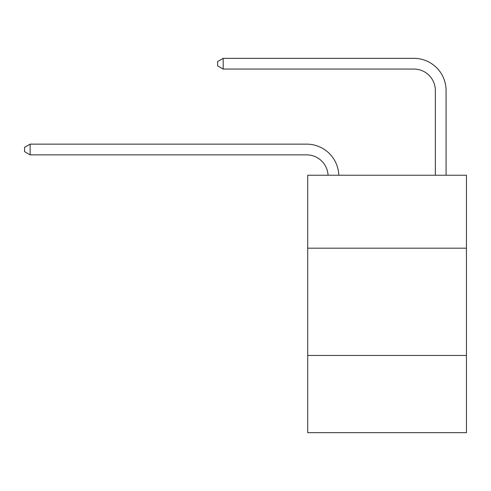 <?xml version="1.0" encoding="UTF-8"?>
<svg xmlns="http://www.w3.org/2000/svg" width="491" height="491" viewBox="0 0 491 491"><rect width="100%" height="100%" fill="white"/><g stroke="black" fill="none" stroke-linecap="round" stroke-linejoin="round"><path stroke-width="0.74" d="M466.45 248.182L466.45 175.244L307.71 175.244L307.71 248.182L466.45 248.182L466.45 432.663L307.71 432.663L307.71 248.182M466.45 355.441L307.71 355.441M413.895 58.337L223.19 58.337L413.895 58.337A32.179 32.179 7.4 0 1 446.073 90.516L446.073 175.244M435.345 175.244L435.345 90.516A21.451 21.451 -172.6 0 0 413.895 69.059L223.19 69.059L217.611 65.843L217.611 61.553L223.19 58.337L223.19 69.059M435.345 90.516A21.451 21.451 -172.6 0 0 413.895 69.059A21.451 21.451 -172.6 0 1 435.345 90.516A21.451 21.451 -172.6 0 0 413.895 69.059A21.451 21.451 -172.6 0 1 435.345 90.516A21.451 21.451 -172.6 0 0 413.895 69.059A21.451 21.451 -172.6 0 1 435.345 90.516A21.451 21.451 -172.6 0 0 413.895 69.059A21.451 21.451 -172.6 0 1 435.345 90.516A21.451 21.451 -172.6 0 0 413.895 69.059A21.451 21.451 -172.6 0 1 435.345 90.516A21.451 21.451 -172.6 0 0 413.895 69.059A21.451 21.451 -172.6 0 1 435.345 90.516A21.451 21.451 -172.6 0 0 413.895 69.059A21.451 21.451 -172.6 0 1 435.345 90.516A21.451 21.451 -172.6 0 0 413.895 69.059A21.451 21.451 -172.6 0 1 435.345 90.516A21.451 21.451 -172.6 0 0 413.895 69.059A21.451 21.451 -172.6 0 1 435.345 90.516A21.451 21.451 -172.6 0 0 413.895 69.059A21.451 21.451 -172.6 0 1 435.345 90.516M328.062 175.244A21.451 21.451 -128.7 0 0 306.636 154.868L30.129 154.868L24.55 151.651L24.55 147.361L30.129 144.139L306.636 144.139A32.179 32.179 51.3 0 1 338.796 175.244M30.129 144.139L30.129 154.868"/></g></svg>
